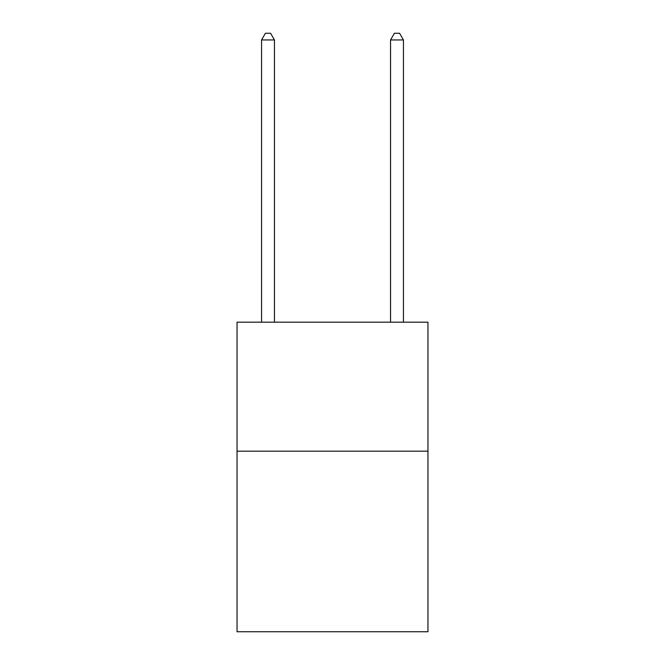 <?xml version="1.0" encoding="UTF-8"?>
<svg xmlns="http://www.w3.org/2000/svg" width="665" height="665" viewBox="0 0 665 665"><rect width="100%" height="100%" fill="white"/><g stroke="black" fill="none" stroke-linecap="round" stroke-linejoin="round"><path stroke-width="1" d="M427.952 451.169L427.952 631.75L237.048 631.75L237.048 322.184L427.952 322.184L427.952 451.169L237.048 451.169M274.454 322.184L274.454 39.958L261.561 39.958L261.561 322.184M261.561 39.958L265.426 33.25L270.589 33.25L274.454 39.958M403.439 322.184L403.439 39.958L390.546 39.958L390.546 322.184M390.546 39.958L394.412 33.25L399.574 33.25L403.439 39.958"/></g></svg>
